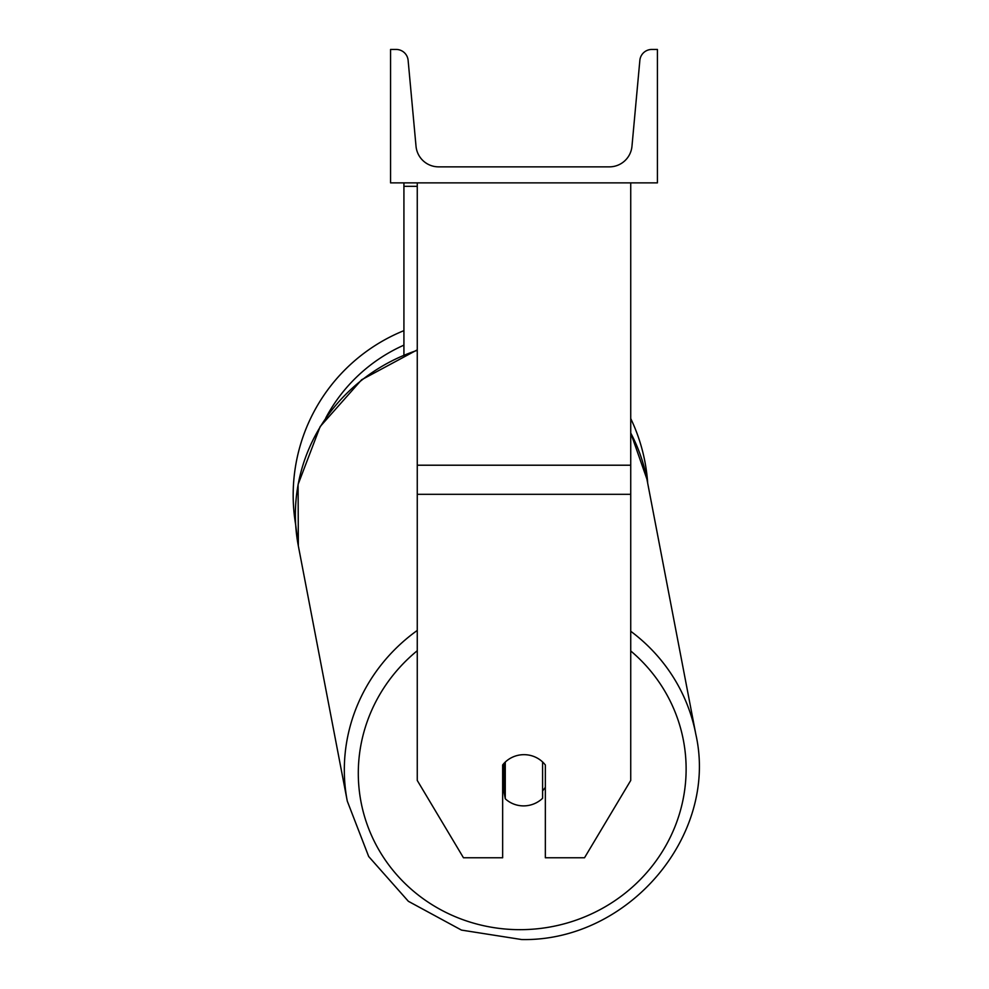 <?xml version="1.0" encoding="UTF-8"?>
<svg xmlns="http://www.w3.org/2000/svg" width="989" height="989" viewBox="0 0 989 989"><rect width="100%" height="100%" fill="white"/><g stroke="black" fill="none" stroke-linecap="round" stroke-linejoin="round"><path stroke-width="1.48" d="M630.735 494.315L417.259 494.315L417.259 780.445L463.47 857.772L502.647 857.772L502.647 764.979A26.691 25.776 0 0 1 523.997 754.669A26.691 25.776 0 0 1 545.347 764.979L545.347 857.772L584.511 857.772L630.735 780.445L630.735 182.878M417.259 494.315L417.259 182.878M417.259 186.328L403.92 186.328L403.92 354.853M403.92 182.878L403.92 186.328M417.259 630.438A177.451 171.196 169.1 0 0 347.275 801.102L298.332 545.879L295.674 524.751A177.451 177.451 0 0 1 403.92 330.647A177.451 177.451 0 0 0 293.177 495.081M630.735 418.57A177.451 177.451 0 0 1 647.684 483.164A177.451 177.451 0 0 0 630.735 418.57M657.413 182.878L390.568 182.878L390.568 49.45L396.169 49.45A12.004 12.004 0 0 1 408.123 60.366L416.023 146.261A22.685 22.685 0 0 0 438.609 166.857L609.385 166.857A22.685 22.685 0 0 0 631.971 146.261L639.858 60.366A12.004 12.004 0 0 1 651.825 49.45L657.413 49.45L657.413 182.878M502.647 791.089A26.691 25.739 169.1 0 0 504.081 792.548L505.268 798.753A26.691 25.739 169.1 0 0 523.935 805.887A26.691 25.739 169.1 0 0 542.59 798.271L542.59 761.963M505.268 798.753L505.268 762.086M542.59 790.841A26.691 25.739 169.1 0 0 545.347 787.269M504.081 792.548L504.081 763.285M630.735 465.213L417.259 465.213M403.92 345.149A164.112 164.112 0 0 0 325.789 417.914M630.735 650.947A164.112 158.327 -10.9 0 1 675.512 825.283A164.112 158.327 -10.9 0 1 522.204 929.66A164.112 158.327 -10.9 0 1 368.093 827.101A164.112 158.327 -10.9 0 1 417.259 650.725M417.259 349.859L361.653 379.751L320.164 426.58L298.097 484.425L298.332 545.879A177.451 171.196 -10.9 0 1 417.259 350.341M630.735 433.009A177.451 171.196 -10.9 0 1 646.893 479.047L695.823 734.271C718.756 835.421 628.349 941.615 521.722 939.55C628.349 941.615 718.756 835.421 695.823 734.271L695.823 734.271A177.451 171.196 169.1 0 0 630.735 631.266M521.722 939.55L461.48 930.093L408.358 901.288L368.699 856.523L347.275 801.102L368.687 856.523L408.346 901.288L461.48 930.093L521.722 939.55M630.735 432.922L646.893 479.047"/></g></svg>
